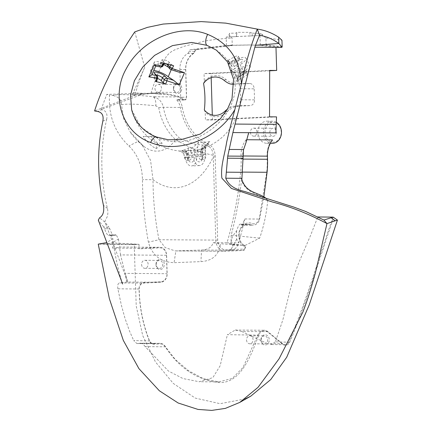<?xml version="1.0" encoding="UTF-8"?>
<svg xmlns="http://www.w3.org/2000/svg" width="432" height="432" viewBox="0 0 432 432"><rect width="100%" height="100%" fill="white"/><g stroke="black" fill="none" stroke-linecap="round" stroke-linejoin="round"><path stroke-width="0.32" stroke-dasharray="2.16 1.62" d="M131.663 109.755L141.048 127.24L157.75 138.418L168.226 141.032C205.335 147.938 246.067 106.909 232.573 72.198A55.096 17.113 -27.2 0 1 232.573 72.198L228.604 63.266L216.389 50.171M233.199 71.647L232.567 72.198A55.096 17.113 -27.2 0 1 234.506 73.132L235.521 74.936L236.131 74.866L241.558 71.939L242.935 74.623L237.065 77.787A55.723 52.855 -39.1 0 0 236.131 74.866L234.754 72.441A55.642 17.28 152.8 0 0 233.199 71.647L238.464 68.953L234.149 60.545L228.604 63.266A55.096 17.113 152.8 0 1 229.759 63.887A0.551 0.518 -57.3 0 0 229.905 64.028L229.905 64.028A0.551 0.518 -57.3 0 0 230.44 64.033L235.845 61.117A6.28 1.949 -27.2 0 1 242.617 59.686A6.28 1.949 -27.2 0 1 238.356 64.206L234.257 66.415A2.209 2.095 161 0 1 231.46 65.75A55.031 52.202 -39.1 0 0 229.478 63.094L231.05 61.549L235.575 59.108L236.952 61.798A4.072 1.264 152.8 0 0 239.765 58.936A4.072 1.264 152.8 0 0 238.961 58.622A4.072 1.264 152.8 0 0 235.327 59.794L229.9 62.721A55.723 52.855 -39.1 0 0 228.08 60.275L227.486 60.415A55.177 52.331 140.9 0 1 229.349 62.915L229.759 63.887M115.825 234.997L110.203 235.435L115.403 235.213L113.546 235.051C112.439 234.824 111.197 232.751 109.825 228.836L108.977 227.178L103.712 226.924L104.566 228.668C105.948 232.799 107.222 235.003 108.4 235.267L116.289 235.051L118.444 239.053L112.19 242.838L112.552 248.114L138.667 248.308L138.974 248.864L159.937 247.855A7.733 6.318 90.4 0 1 166.477 255.28L167.027 273.704A7.733 6.318 90.4 0 1 160.942 281.734L143.845 282.555A6.075 4.963 -89.6 0 0 139.061 288.862A6.075 4.963 -89.6 0 0 139.066 289.008C139.471 307.357 142.911 324.67 149.386 340.94A6.075 4.963 -89.6 0 0 153.97 344.196L160.061 343.899A7.733 6.318 90.4 0 1 165.434 347.112C178.772 367.432 195.982 379.183 217.053 382.369C239.981 385.371 250.846 356.249 258.714 335.151A7.733 6.318 90.4 0 1 267.91 332.122L282.62 344.201A6.075 4.963 -89.6 0 0 289.661 342.241C306.828 301.963 319.253 259.033 333.747 217.366M333.034 217.075C318.551 258.757 306.083 301.752 288.954 341.96A5.524 4.514 90.4 0 1 285.034 344.671A5.524 4.514 90.4 0 1 282.55 343.737L267.845 331.663A8.284 6.772 -89.6 0 0 264.125 330.259A8.284 6.772 -89.6 0 0 257.99 334.903L242.989 367.486L232.276 378.459L218.711 381.888L203.591 378.778L188.579 370.786L175.333 359.564L165.483 346.788A8.284 6.772 -89.6 0 0 160.034 343.343A8.284 6.772 -89.6 0 0 159.727 343.348L153.635 343.64A5.524 4.514 90.4 0 1 153.436 343.645A5.524 4.514 90.4 0 1 149.467 340.681C143.008 324.405 139.585 307.168 139.201 288.97A5.524 4.514 90.4 0 1 139.196 288.841A5.524 4.514 90.4 0 1 143.543 283.106L160.639 282.28A8.284 6.772 -89.6 0 0 167.157 273.677L166.612 255.253A8.284 6.772 -89.6 0 0 159.91 247.293A8.284 6.772 -89.6 0 0 159.602 247.304L138.667 248.308M275.891 132.883A11.043 9.023 -89.6 0 0 275.908 131.803A11.043 9.023 -89.6 0 0 266.965 121.192A11.043 9.023 -89.6 0 0 257.866 132.673A11.043 9.023 -89.6 0 0 266.803 143.278A11.043 9.023 -89.6 0 0 270.238 142.479A23.474 19.181 -89.6 0 0 267.106 156.222L267.197 159.327A81.459 66.566 90.4 0 1 266.755 172.125L259.297 218.7A6.901 5.643 90.4 0 1 252.094 223.468A12.425 10.152 -89.6 0 0 238.783 235.775A12.425 10.152 -89.6 0 0 244.431 246.445A1.382 1.129 90.4 0 1 243.972 249.064L226.33 249.912A10.217 8.348 90.4 0 1 217.685 240.106L215.141 155.191C214.731 149.926 212.533 146.264 208.537 144.207A51.084 41.742 90.4 0 1 182.223 107.152A15.185 12.409 -89.6 0 0 179.129 99.954A2.759 2.257 -89.6 0 0 180.7 97.216L186.586 97.259L185.765 69.552A17.118 13.991 90.4 0 1 193.601 53.519A2.759 2.257 -89.6 0 0 194.789 51.748A2.759 2.257 90.4 0 1 196.641 49.718L231.935 45.581L232.238 45.031L232.033 38.113L228.987 34.776L229.057 37.06L229.716 36.941L229.608 33.264L228.987 34.776M248.675 132.683A11.043 9.023 90.4 0 1 246.132 139.72A22.091 18.052 -89.6 0 0 241.013 155.963L241.105 159.068A82.841 67.694 90.4 0 1 240.656 172.087C238.248 196.306 233.701 219.877 227.016 242.789L213.187 242.687C211.723 247.342 207.835 249.782 201.533 250.015L175.262 250.922L165.267 247.628L158.992 239.733C155.12 220.169 153.122 200.156 153.009 179.696L150.563 160.326L141.95 144.601L129.881 131.528L123.671 118.67L121.505 104.787C126.581 103.648 138.04 103.999 155.876 105.835L158.733 107.644A54.119 44.221 -89.6 0 0 175.586 139.628C190.258 148.1 202.813 153.311 213.251 155.261L215.757 240.154A11.599 9.477 -89.6 0 0 225.142 251.294A11.599 9.477 -89.6 0 0 225.574 251.284L243.221 250.436A2.759 2.257 -89.6 0 0 245.392 247.568A2.759 2.257 -89.6 0 0 244.134 245.198A11.043 9.023 90.4 0 1 239.112 235.715A11.043 9.023 90.4 0 1 248.216 224.235A11.043 9.023 90.4 0 1 250.949 224.775A8.284 6.772 -89.6 0 0 252.995 225.18A8.284 6.772 -89.6 0 0 259.589 219.056L263.822 197.111M240.705 224.219C239.663 223.614 238.28 225.833 236.552 230.882L233.064 235.667C230.85 239.933 230.661 243.081 232.486 245.111L232.767 246.326L231.498 248.638L228.577 250.328L230.623 250.231A11.043 9.023 -89.6 0 0 238.793 242.881L244.944 218.948L241.855 225.099L240.462 224.176L248.216 224.235M173.437 88.625A5.108 4.174 -89.6 0 0 177.763 93.528A5.108 4.174 -89.6 0 0 181.786 88.225A5.108 4.174 -89.6 0 0 177.46 83.322A5.108 4.174 -89.6 0 0 173.437 88.625M180.247 88.263A4.001 3.272 90.4 0 1 176.947 92.426A4.001 3.272 90.4 0 1 173.707 88.576A4.001 3.272 90.4 0 1 177.007 84.418A4.001 3.272 90.4 0 1 180.247 88.263M154.921 88.441A4.001 3.272 -89.6 0 0 158.161 92.286A4.001 3.272 -89.6 0 0 161.46 88.123A4.001 3.272 -89.6 0 0 158.22 84.278A4.001 3.272 -89.6 0 0 154.921 88.441M155.957 264.611A5.108 4.174 -89.6 0 0 160.277 269.519A5.108 4.174 -89.6 0 0 164.3 264.211A5.108 4.174 -89.6 0 0 159.975 259.308A5.108 4.174 -89.6 0 0 155.957 264.611M162.761 264.249A4.001 3.272 90.4 0 1 159.462 268.412A4.001 3.272 90.4 0 1 156.222 264.568A4.001 3.272 90.4 0 1 159.521 260.404A4.001 3.272 90.4 0 1 162.761 264.249M260.912 340.087A5.108 4.174 -89.6 0 0 265.232 344.99A5.108 4.174 -89.6 0 0 269.255 339.682A5.108 4.174 -89.6 0 0 264.929 334.778A5.108 4.174 -89.6 0 0 260.912 340.087M267.716 339.719A4.001 3.272 90.4 0 1 264.416 343.883A4.001 3.272 90.4 0 1 261.176 340.038A4.001 3.272 90.4 0 1 264.476 335.875A4.001 3.272 90.4 0 1 267.716 339.719M246.532 339.93A4.001 3.272 -89.6 0 0 249.772 343.775A4.001 3.272 -89.6 0 0 253.071 339.611A4.001 3.272 -89.6 0 0 249.831 335.767A4.001 3.272 -89.6 0 0 246.532 339.93M141.577 264.454A4.001 3.272 -89.6 0 0 144.817 268.304A4.001 3.272 -89.6 0 0 148.117 264.141A4.001 3.272 -89.6 0 0 144.877 260.296A4.001 3.272 -89.6 0 0 141.577 264.454M264.973 132.673A9.941 8.122 90.4 0 1 272.797 122.348A9.941 8.122 90.4 0 1 281.21 131.89A9.941 8.122 90.4 0 1 273.386 142.214A9.941 8.122 90.4 0 1 264.973 132.673M276.356 122.299A11.043 9.023 -89.6 0 0 272.538 121.23A11.043 9.023 -89.6 0 0 263.439 132.71A11.043 9.023 -89.6 0 0 272.376 143.321M276.361 132.127A4.001 3.272 90.4 0 1 273.062 136.285A4.001 3.272 90.4 0 1 269.822 132.44A4.001 3.272 90.4 0 1 273.121 128.277A4.001 3.272 90.4 0 1 276.361 132.127M250.403 132.295A4.001 3.272 -89.6 0 0 253.643 136.139A4.001 3.272 -89.6 0 0 256.943 131.981A4.001 3.272 -89.6 0 0 253.703 128.137A4.001 3.272 -89.6 0 0 250.403 132.295M231.05 61.549A57.229 54.281 140.9 0 1 232.859 64.006L234.257 66.415A57.127 17.739 -27.2 0 1 234.581 68.866L240.127 64.697L244.436 73.105L238.896 77.274A57.127 17.739 152.8 0 0 238.572 74.822L239.09 76.145A57.229 54.281 140.9 0 1 240.035 79.067L244.566 76.626A4.072 1.264 -27.2 0 0 247.374 73.764A4.072 1.264 -27.2 0 0 246.569 73.451A4.072 1.264 -27.2 0 0 242.935 74.623M204.962 149.521L205.799 154.472A4.072 2.344 87.2 0 1 203.742 159.478A4.072 2.344 87.2 0 1 201.296 156.352L200.437 151.286L198.99 149.564A54.389 31.32 87.2 0 0 200.524 149.191A54.389 31.32 87.2 0 0 205.697 146.885L204.962 149.521A57.289 45.851 67.3 0 1 202.451 150.12A2.209 0.367 170.4 0 1 202.424 150.125A2.209 0.367 170.4 0 1 201.496 149.98A2.209 0.367 170.4 0 1 201.868 149.699A57.127 32.897 87.2 0 0 205.794 146.745L205.07 154.381L201.015 154.661L196.949 154.769L197.678 147.134A57.127 32.897 -92.8 0 1 193.752 150.088A2.209 0.367 170.4 0 1 190.75 150.687A2.209 0.367 170.4 0 1 190.723 150.687A2.209 1.215 -84.3 0 1 191.689 148.095A54.934 31.633 87.2 0 0 198.536 142.074L204.212 142.295L209.812 141.529A54.934 31.633 -92.8 0 1 202.964 147.555A2.209 1.723 -121.5 0 0 202.516 147.728A2.209 1.723 -121.5 0 0 201.868 149.699L202.624 154.175A2.209 0.367 -9.6 0 0 202.252 154.456A2.209 0.367 -9.6 0 0 203.207 154.597A4.072 2.344 -92.8 0 1 203.299 155.552A4.072 2.344 -92.8 0 1 201.15 159.608A4.072 2.344 -92.8 0 1 198.698 156.476L197.926 151.886A2.209 1.307 78.5 0 0 196.263 150.233A54.934 31.633 -92.8 0 1 190.237 150.422L184.664 151.135L178.961 150.968A54.934 31.633 87.2 0 0 179.48 151.027A54.934 31.633 87.2 0 0 184.988 150.773A2.209 1.215 -84.3 0 1 185.193 150.763A2.209 1.215 -84.3 0 1 186.197 152.453A2.209 0.367 170.4 0 1 187.153 152.593A2.209 0.367 170.4 0 1 186.781 152.874A57.127 32.897 -92.8 0 1 183.492 153.241L185.096 157.664L193.212 157.27A10.492 6.043 87.2 0 0 199.562 165.569A10.492 6.043 87.2 0 0 205.07 154.381M163.01 65.831A2.209 0.81 27.4 0 0 162.907 65.291A2.209 1.825 -42.8 0 1 160.207 66.771A57.127 15.152 23.4 0 0 155.763 65.929L155.153 64.233A10.492 2.781 -156.6 0 1 154.289 62.262A10.492 2.781 -156.6 0 1 156.341 61.538A10.492 2.781 -156.6 0 1 172.012 67.975L177.53 71.615A57.127 15.152 23.4 0 0 170.775 69.471A2.209 1.825 -42.8 0 1 169.997 69.017M157.178 76.021A2.209 1.825 -42.8 0 1 157.415 77.998A57.229 28.399 -75.7 0 0 156.389 81.011L154.418 78.883A4.072 1.08 -156.6 0 1 154.105 78.143A4.072 1.08 -156.6 0 1 154.904 77.863A4.072 1.08 -156.6 0 1 157.561 78.478M162.34 60.556L164.311 62.683A57.229 28.399 -75.7 0 0 162.907 65.291L161.125 63.364L162.34 60.556A4.072 1.08 -156.6 0 1 162.032 59.816A4.072 1.08 -156.6 0 1 162.826 59.535A4.072 1.08 -156.6 0 1 169.193 62.305L171.164 64.433L173.675 65.777M155.153 64.233L151.351 73.03A10.492 2.781 -156.6 0 1 150.482 71.059A10.492 2.781 -156.6 0 1 152.539 70.335A10.492 2.781 -156.6 0 1 153.716 70.421M228.08 60.275L233.95 57.11A4.072 1.264 -27.2 0 1 237.584 55.933A4.072 1.264 -27.2 0 1 238.388 56.252A4.072 1.264 -27.2 0 1 235.575 59.108M238.464 68.953A10.492 3.256 -27.2 0 1 248.195 65.734A10.492 3.256 -27.2 0 1 250.263 66.539A10.492 3.256 -27.2 0 1 244.436 73.105M234.149 60.545A10.492 3.256 -27.2 0 1 243.88 57.326A10.492 3.256 -27.2 0 1 245.948 58.136A10.492 3.256 -27.2 0 1 240.127 64.697M204.341 110.025L205.205 111.985A20.574 16.816 -89.6 0 0 216.643 116.759A20.574 16.816 -89.6 0 0 227.054 111.688C230.801 108.135 235.04 106.272 239.771 106.105L232.762 106.31L227.583 108.934M232.762 106.31A54.254 1.42 178.3 0 0 239.63 105.527L250.182 105.608A5.524 4.514 -89.6 0 0 254.529 99.868L254.2 88.835A5.524 4.514 -89.6 0 0 249.734 83.527A5.524 4.514 -89.6 0 0 249.529 83.533L239.117 84.035C234.387 84.321 230.051 82.874 226.109 79.688A20.574 16.816 -89.6 0 0 215.422 75.638A20.574 16.816 -89.6 0 0 204.304 81.497L204.066 73.564L269.681 70.405M254.529 99.868L240.397 99.765L239.63 105.527M240.397 99.765A29.354 16.902 87.2 0 0 240.073 88.727L254.2 88.835M249.529 83.533L238.977 83.452L240.073 88.727M238.977 83.452A54.254 1.42 -1.7 0 1 233.939 84.089M227.486 60.415A54.389 16.891 -27.2 0 1 228.604 61.495A54.389 16.891 -27.2 0 1 229.478 63.094M231.422 70.168A54.934 17.059 152.8 0 0 231.46 65.75A2.209 0.697 145.3 0 1 232.859 64.006L236.952 61.798L238.356 64.206M235.521 74.936A55.177 52.331 140.9 0 1 236.471 77.927A54.389 16.891 -27.2 0 1 238.469 80.606A55.031 52.202 -39.1 0 0 237.649 77.998A55.031 52.202 -39.1 0 0 237.449 77.431A54.934 17.059 -27.2 0 1 237.319 82.172L231.719 71.053M155.758 136.431A50.625 1.323 -1.7 0 1 143.186 136.49A37.843 31.757 14.5 0 0 155.893 148.667A52.337 22.253 87.6 0 0 162.124 143.257A26.39 7.447 40.1 0 0 155.758 136.431L143.186 136.49M242.827 158.593L242.741 155.65A14.909 12.182 90.4 0 1 243.475 149.98M134.752 31.909L144.752 67.279L132.3 94.808L134.746 95.494L94.57 110.938M103.712 226.924L98.307 220.163M110.662 235.132L111.105 235.148L112.844 238.718L106.672 242.633M183.524 152.096A57.17 45.754 -112.7 0 0 186.197 152.453L186.975 157.043L184.383 157.167L183.524 152.096L182.077 150.379A54.389 31.32 87.2 0 0 188.784 147.701A55.085 44.091 -112.7 0 0 191.689 148.095A2.209 1.723 -121.5 0 1 193.752 150.088L194.508 154.564A6.28 3.618 -92.8 0 1 194.654 156.044A6.28 3.618 -92.8 0 1 191.646 162.248A6.28 3.618 -92.8 0 1 187.558 157.464L186.781 152.874A2.209 1.798 78.7 0 0 184.988 150.773A54.977 43.999 67.3 0 1 182.077 150.379L185.193 150.763A2.209 2.209 0 0 1 187.153 152.593L187.931 157.183A2.209 0.367 170.4 0 1 187.558 157.464M239.771 106.105L250.182 105.608M211.189 77.679L211.07 73.613L269.687 70.794M276.539 116.883L212.447 119.966L212.301 115.036M232.238 45.031L196.895 49.172A3.316 2.705 -89.6 0 0 194.67 51.608A2.209 1.804 90.4 0 1 193.72 53.028L193.601 53.519L187.709 53.476A17.118 13.991 -89.6 0 0 179.874 69.509L180.7 97.216M187.709 53.476A2.759 2.257 -89.6 0 0 188.897 51.7A2.759 2.257 90.4 0 1 190.755 49.675L226.044 45.538L250.403 44.96L259.913 45.338L275.978 47.347M193.72 53.028A17.674 14.44 -89.6 0 0 185.63 69.574L186.457 97.281A2.209 1.804 90.4 0 1 185.468 99.333A2.209 1.804 90.4 0 1 183.535 99.112A14.359 11.734 -89.6 0 0 178.81 96.406A166.234 135.837 -89.6 0 0 165.191 93.69L156.244 92.47L155.752 92.999L151.616 92.972L151.276 93.339L140.881 93.258L140.395 94.619L140.708 94.937L101.061 109.485L101.774 109.696L97.745 111.548M156.244 92.47L156.071 93.004L140.395 94.619L139.109 94.376L132.3 94.808L156.071 93.004L146.432 93.539M236.552 230.882L236.66 239.242L238.793 242.881L227.016 242.789L231.104 244.026L245.155 245.43L220.417 243.778C219.078 254.902 212.582 260.847 200.934 261.614L174.074 262.683C160.655 262.148 152.102 255.307 148.414 242.158C144.612 221.648 142.63 200.804 142.457 179.631C142.117 165.526 137.597 154.294 128.898 145.935C114.728 132.365 108.275 115.414 109.534 95.083L106.769 94.408L140.881 93.258M245.155 245.43L259.664 238.129C263.876 225.99 266.576 213.327 267.775 200.146L266.128 198.364M289.661 342.241L275.378 341.858L282.863 319.82L289.71 291.686L295.132 272.624L298.604 263.147L310.662 235.186L317.785 216.961M275.378 341.858L270.907 344.569L267.44 343.624L282.55 343.737L282.62 344.201M267.91 332.122L267.845 331.663L241.736 331.468L267.44 343.624M241.736 331.468L235.224 330.048L227.378 334.676L258.714 335.151M165.434 347.112L165.483 346.788L145.163 346.637L168.458 371.034L183.001 378.562L199.287 381.742L212.857 377.627L220.185 365.71L227.378 334.676M145.163 346.637C143.494 344.228 141.982 343.084 140.627 343.208L159.727 343.348L160.061 343.899M160.034 343.343L140.816 343.197L136.836 343.521L133.72 340.562L149.386 340.94M139.066 289.008L117.871 288.808L121.392 305.311L124.983 318.287L129.389 330.755L133.72 340.562M117.871 288.808C117.455 285.206 117.985 283.241 119.464 282.928L143.543 283.106L143.845 282.555M160.942 281.734L160.639 282.28L126.7 282.031L119.464 282.928M126.7 282.031L125.161 273.364L167.027 273.704M166.477 255.28L120.512 254.912L125.161 273.364M120.512 254.912L119.534 247.001L159.602 247.304L159.937 247.855M118.444 239.053L119.545 247.012L159.91 247.293M112.552 248.114C117.304 247.687 119.632 247.315 119.534 247.001M102.843 121.16L106.645 119.464C99.976 148.608 100.235 178.27 107.417 208.445C108.113 211.707 107.984 214.634 107.023 217.231C105.316 219.645 104.69 221.4 105.133 222.491L108.977 227.178M125.69 275.238L127.894 282.231L104.998 222.172L99.527 217.831M106.645 119.464C107.752 113.87 106.126 110.614 101.774 109.696M262.213 34.382L259.875 33.496L252.185 33.134L252.266 35.856L262.24 35.429L262.213 34.382L265.901 38.097L266.101 44.831L265.799 45.382L248.999 44.96L233.939 45.214L226.444 45.538L231.935 45.581M259.875 33.496L259.934 35.483M245.236 398.914L220.099 403.693L195.28 398.11L173.313 383.465L155.482 361.957L142.717 335.599L136.22 305.986L134.201 244.555L139.045 244.323L112.19 242.838L105.338 244.004L139.045 244.323L138.974 248.864M272.554 139.919L270.238 142.479M265.799 45.382L281.864 47.39M179.129 99.954L178.016 100.084L176.256 99.495A13.808 11.281 90.4 0 1 180.328 107.444A52.466 42.871 -89.6 0 0 207.349 145.498L194.967 144.293L179.744 138.321A11.043 5.146 132.2 0 0 175.586 139.628A53.908 31.045 -92.8 0 1 156.622 151.146A53.908 31.045 -92.8 0 1 143.64 146.237A53.908 31.045 -92.8 0 1 138.472 141.226L128.898 145.935M105.338 244.004L98.248 244.129L129.249 244.636L134.082 244.404M249.961 35.91L236.882 36.542L236.758 32.324L249.853 32.368L249.961 35.91L252.266 35.856M226.444 45.538L226.19 37.039L262.24 35.429M226.19 37.039L229.057 37.06M236.882 36.542L229.716 36.941M282.166 46.829L266.101 44.831M265.901 38.097C271.912 38.567 277.263 39.29 281.95 40.262M134.201 244.555L129.249 244.636M151 93.247C154.472 81.621 158.884 70.567 164.241 60.097C169.873 49.459 176.423 49.858 183.373 46.478L204.012 41.224C208.98 40.219 222.221 38.405 232.033 38.113M252.185 33.134L249.853 32.368M236.758 32.324L236.38 33.097L229.608 33.264M133.256 92.588L143.44 93.76M151.502 93.296L139.109 94.376M107.417 208.445L103.469 205.351M260.015 35.413L260.307 45.344M236.482 36.612L236.38 33.097M104.566 228.668L109.825 228.836M185.096 157.664A10.492 6.043 87.2 0 0 191.446 165.958A10.492 6.043 87.2 0 0 196.949 154.769M193.212 157.27L191.608 152.847A57.127 32.897 87.2 0 0 194.897 152.485A2.209 0.367 170.4 0 1 197.926 151.886A57.17 45.754 -112.7 0 0 200.437 151.286M186.829 160.294L189.443 160.169L187.931 157.183A2.209 0.367 170.4 0 0 186.975 157.043A4.072 2.344 87.2 0 0 189.421 160.169A4.072 2.344 87.2 0 0 191.576 156.119A4.072 2.344 87.2 0 0 191.479 155.164L190.723 150.687A57.289 45.851 67.3 0 1 188.05 150.331L188.887 155.288A4.072 2.344 87.2 0 1 186.829 160.294A4.072 2.344 87.2 0 1 184.383 157.167M188.05 150.331L188.784 147.701M240.035 79.067L238.469 80.606L237.649 77.998A55.366 55.366 0 0 1 239.414 84.359M236.471 77.927L237.065 77.787M171.223 69.703L172.012 67.975M151.351 73.03L151.961 74.725M163.512 63.185L164.311 62.683L164.338 63.364M156.389 81.011L156.568 81.41M234.581 68.866L231.331 70.497M237.319 82.172L237.503 80.125L238.896 77.274M178.551 72.052L177.53 71.615M205.794 146.745L207.981 143.192L209.812 141.529M198.536 142.074L197.678 147.134M190.237 150.422L191.608 152.847M183.492 153.241L179.48 151.027A55.366 55.366 0 0 1 131.69 109.858M228.884 63.239A55.642 17.28 -27.2 0 1 230.44 64.033L229.9 62.721L229.349 62.915M168.215 67.09A2.209 1.825 -42.8 0 0 168.993 67.543L170.775 69.471A2.209 0.891 -73.6 0 0 170.996 69.633M157.637 78.268A2.209 0.351 19.6 0 0 157.415 77.998L155.633 76.075A2.209 1.825 137.2 0 0 155.396 74.099M240.16 69.525L241.558 71.939A4.072 1.264 -27.2 0 1 245.192 70.767A4.072 1.264 -27.2 0 1 245.997 71.08A4.072 1.264 -27.2 0 1 243.189 73.937L239.09 76.145A2.209 0.664 -19.6 0 0 237.449 77.431A2.209 2.095 161 0 1 237.443 77.409L237.443 77.409A2.209 2.095 161 0 1 238.572 74.822L242.671 72.614A6.28 1.949 152.8 0 0 246.931 68.094A6.28 1.949 152.8 0 0 240.16 69.525L234.754 72.441A0.551 0.518 -57.3 0 0 234.506 73.132M212.447 119.966L205.443 119.918L205.205 111.985M269.536 116.829L205.443 119.918M211.07 73.613L204.066 73.564M204.304 81.497L203.553 83.441M151.276 93.339L160.682 94.203L151.616 92.972M179.744 138.321A52.466 42.871 90.4 0 1 163.404 107.314C162.076 101.623 158.657 98.102 153.16 96.757C131.792 94.468 118.282 94.025 112.617 95.434L109.534 95.083M155.752 92.999L164.824 94.235A165.677 135.383 90.4 0 1 178.394 96.941A13.808 11.281 90.4 0 1 182.941 99.544A2.759 2.257 -89.6 0 0 184.313 100.127A2.759 2.257 -89.6 0 0 186.586 97.259L186.457 97.281M208.537 144.207L207.349 145.498C210.913 147.307 212.879 150.563 213.251 155.261L215.141 155.191M178.81 96.406L178.394 96.941L153.16 96.757A11.043 4.498 97.1 0 1 155.876 105.835M121.505 104.787C121.208 99.608 118.244 96.487 112.617 95.434M213.187 242.687L220.417 243.778M231.498 248.638L230.623 250.231L201.533 250.015L200.934 261.614M226.33 249.912L225.574 251.284L175.873 250.916L174.074 262.683M217.685 240.106L158.992 239.733L148.414 242.158M215.212 156.881L213.289 156.929A91.33 52.591 87.2 0 1 174.631 187.726A91.33 52.591 87.2 0 1 153.009 179.696L142.457 179.631M224.678 111.44L227.054 111.688M226.109 79.688L223.749 80.071M259.664 238.129L231.142 235.273C235.894 217.258 239.366 198.855 241.564 180.063C245.597 193.482 258.968 193.633 267.775 200.146M241.445 178.34L241.834 179.95L241.564 180.063M231.142 235.273L231.104 244.026M155.893 148.667L157.41 143.138L162.124 143.257M157.41 143.138L150.768 136.301M156.519 137.003A8.284 3.64 -69.6 0 1 157.75 138.418M241.256 224.705L250.949 224.775L252.094 223.468M228.577 250.328L243.221 250.436L243.972 249.064M198.99 149.564A54.977 43.999 67.3 0 1 196.263 150.233A2.209 1.798 78.7 0 0 194.897 152.485L195.674 157.075A6.28 3.618 87.2 0 0 199.762 161.86A6.28 3.618 87.2 0 0 202.77 155.65A6.28 3.618 87.2 0 0 202.624 154.175M195.674 157.075A2.209 0.367 170.4 0 1 198.698 156.476L201.296 156.352M154.418 78.883L155.633 76.075A4.072 1.08 23.4 0 1 155.32 75.33A4.072 1.08 23.4 0 1 156.119 75.049A4.072 1.08 23.4 0 1 156.287 75.06M168.993 67.543A6.28 1.669 23.4 0 0 161.309 63.601A6.28 1.669 23.4 0 0 158.425 64.843A2.209 1.825 137.2 0 0 161.125 63.364A4.072 1.08 -156.6 0 1 160.817 62.624A4.072 1.08 -156.6 0 1 161.611 62.343A4.072 1.08 -156.6 0 1 166.012 63.742M233.95 57.11L235.937 61.193C239.36 59.762 240.916 59.249 240.592 59.659L239.765 58.936L238.388 56.252M205.799 154.472L203.207 154.597L202.451 150.12A2.209 1.307 78.5 0 1 202.964 147.555A55.085 44.091 -112.7 0 0 205.697 146.885M243.032 155.979L241.013 155.963L242.741 155.65M242.827 158.76L241.105 159.068L242.827 159.084M244.944 218.948L259.589 219.056L259.297 218.7M242.195 172.098L240.656 172.087L242.131 172.8M246.159 142.096L246.132 139.72L247.115 139.73M190.755 49.675L196.641 49.718L196.895 49.172M158.733 107.644A11.043 1.399 170 0 1 163.404 107.314L180.328 107.444L182.223 107.152M108.4 235.267L113.546 235.051M194.508 154.564A2.209 0.367 -9.6 0 1 191.479 155.164L188.887 155.288M230.44 64.033L235.845 61.117M237.503 80.125L237.443 77.409A2.209 2.209 0 0 1 238.486 74.747L242.579 72.538L244.566 76.626M158.425 64.843L160.207 66.771A2.209 1.291 102 0 0 160.591 66.976M170.861 64.978A57.229 28.399 104.3 0 1 171.164 64.433M168.329 64.309L169.193 62.305M201.015 154.661A13.808 7.949 -92.8 0 1 204.212 142.295M184.664 151.135A8.284 4.768 -92.8 0 1 189.173 157.577M247.374 73.764L245.997 71.08L245.889 69.984L242.671 72.614M153.97 344.196L153.635 343.64L136.96 343.516M165.191 93.69L164.824 94.235L160.682 94.203M183.535 99.112L182.941 99.544L176.256 99.495M185.63 69.574L179.874 69.509M194.67 51.608L188.897 51.7M232.486 245.111L244.134 245.198L244.431 246.445M236.66 239.242L232.767 246.326M267.079 172.282L266.755 172.125M267.527 159.268L267.197 159.327M267.435 156.157L267.106 156.222M158.161 92.286L176.947 92.426M249.772 343.775L264.416 343.883M144.817 268.304L159.462 268.412M141.95 144.601L143.64 146.237A63.65 63.65 0 0 1 129.881 131.528M253.643 136.139L273.062 136.285M207.981 143.192L202.516 147.728A2.209 2.209 0 0 0 201.496 149.98L202.365 155.628C201.625 159.187 201.215 160.51 201.128 159.608L203.742 159.478M154.105 78.143L155.32 75.33L155.309 73.996M163.723 64.481L159.835 63.531L160.817 62.624L162.032 59.816M150.482 71.059L154.289 62.262M266.965 121.192L272.538 121.23M200.524 149.191A55.366 55.366 0 0 0 239.976 104.571M228.604 61.495A55.366 55.366 0 0 0 216.443 50.204M144.752 67.279C141.556 73.948 137.047 87.772 134.746 95.494M122.656 283.991C122.18 282.949 119.011 272.576 117.482 265.415C115.322 255.874 113.778 246.974 112.844 238.718M249.734 83.527L239.009 83.446M140.708 94.937L141.178 93.447M101.061 109.48L106.769 94.408M266.803 143.278L270.34 143.305M250.403 44.96L250.803 44.966M110.263 235.435L115.463 235.219M110.857 234.97L116.019 234.873M199.562 165.569L191.446 165.958M245.948 58.136L250.263 66.539M230.569 64.087L228.388 63.261M218.711 381.888L199.287 381.742M235.224 330.048L264.125 330.259M153.436 343.645L136.836 343.521M285.034 344.671L270.907 344.569M253.703 128.137L273.121 128.277M175.262 250.922L225.142 251.294M144.877 260.296L159.521 260.404M249.831 335.767L264.476 335.875M158.22 84.278L177.007 84.418M178.016 100.084L184.313 100.127M241.855 225.099L252.995 225.18"/><path stroke-width="0.65" d="M106.672 242.633L98.248 244.129L109.366 298.679L123.309 340.394L138.915 368.626L159.354 390.776L178.157 403.002L197.991 409.423L211.756 410.4L225.337 408.397L239.749 402.419L258.023 387.347L279.083 358.781L302.854 312.152C307.719 299.273 310.921 289.289 315.473 272.538L326.975 223.603C308.761 213.872 290.558 206.674 272.365 201.998L231.417 188.444L221.886 178.162C220.428 166.169 224.575 155.396 226.622 142.409C228.814 132.316 232.146 119.81 234.851 109.604C218.7 137.97 179.453 154.64 150.633 142.484C121.619 132.278 110.695 95.602 126.252 68.78C141.151 39.809 179.593 22.923 207.657 34.376C228.928 43.2 240.187 59.729 241.429 83.954L234.851 109.604M337.43 220.077L333.175 217.129L331.123 217.76L335.216 220.801L337.43 220.077L309.253 304.814L286.713 357.237L270.761 379.539L250.776 396.166L245.236 398.914M335.216 220.801L326.975 223.603L323.924 220.045L331.123 217.76M216.443 50.204A55.366 55.366 0 0 0 216.389 50.166L206.917 45.317L191.641 42.449L172.427 45.625L154.602 55.393L142.738 67.079L134.401 80.714L130.529 95.191L131.663 109.755A55.366 55.366 0 0 0 131.69 109.858M270.34 143.305L272.376 143.321A11.043 9.023 -89.6 0 0 281.475 131.841A11.043 9.023 -89.6 0 0 276.356 122.299M166.012 63.742A4.072 1.08 -156.6 0 1 167.978 65.119A2.209 1.825 -42.8 0 0 167.827 65.626A2.209 1.825 -42.8 0 0 168.215 67.09L169.997 69.017A2.209 1.825 -42.8 0 1 169.609 67.554A2.209 1.825 -42.8 0 1 169.76 67.041A2.209 0.81 27.4 0 0 172.141 68.607A54.934 14.575 -156.6 0 1 184.469 72.749L179.183 84.969A54.934 14.575 23.4 0 0 166.86 80.827A55.031 27.308 -75.7 0 0 165.748 84.11L163.242 82.76L161.271 80.633L162.486 77.825A4.072 1.08 23.4 0 0 156.287 75.06M227.583 108.934L224.678 111.44A19.175 15.665 90.4 0 1 215.789 115.349A19.175 15.665 90.4 0 1 204.341 110.025A53.617 30.872 -92.8 0 0 203.553 83.441A19.175 15.665 90.4 0 1 214.65 77.031A19.175 15.665 90.4 0 1 223.749 80.071C226.935 82.75 229.721 84.137 232.103 84.235L233.939 84.181L232.103 84.235A54.254 1.42 -1.7 0 0 233.939 84.089M231.719 71.053L231.331 70.497A54.934 17.059 152.8 0 0 231.422 70.168M254.853 47.191L281.864 47.39L282.166 46.829L281.95 40.262L278.645 37.19L278.851 43.465L255.496 45.29L254.853 47.191L232.891 132.565L248.675 132.683L246.159 142.096L243.475 149.98L241.834 179.95M263.822 197.111L267.079 172.282A82.841 67.694 -89.6 0 0 267.527 159.268L267.435 156.157A22.091 18.052 90.4 0 1 272.554 139.919L247.115 139.73M241.429 83.954C245.338 64.19 250.636 45.911 257.315 29.117L225.758 23.134L201.166 21.6L163.199 24.052L147.447 27.367L134.752 31.909C123.757 48.168 114.68 63.941 107.525 79.229C102.622 88.846 98.307 99.419 94.57 110.938L97.745 111.548C102.114 112.39 103.815 115.592 102.843 121.16C96.995 148.786 97.205 176.85 103.469 205.351C104.382 211.507 103.064 215.665 99.527 217.831L98.307 220.163L122.656 283.991M156.389 81.011L155.585 81.513A55.031 27.308 104.3 0 1 156.697 78.23A54.934 14.575 23.4 0 0 148.867 76.907L154.148 64.687A54.934 14.575 -156.6 0 1 161.978 66.01A55.031 27.308 104.3 0 1 163.512 63.185A54.389 14.429 -156.6 0 1 173.675 65.777A55.031 27.308 -75.7 0 0 172.141 68.607A2.209 0.891 -73.6 0 1 170.996 69.633L178.551 72.052L184.469 72.749M155.585 81.513A54.389 14.429 -156.6 0 1 165.748 84.11M275.978 47.347L276.68 70.454L269.681 70.405L269.536 116.829L276.539 116.883L275.891 132.883L248.675 132.683M269.687 70.794L276.68 70.454M212.301 115.036L211.189 77.679M232.891 132.565L227.756 156.082L225.785 178.222C227.194 181.883 229.597 184.799 232.999 186.964C235.732 188.795 239.706 190.334 244.928 191.57L293.566 207.004L305.5 211.399L323.924 220.045M333.175 217.129L317.785 216.961M255.496 45.29L259.513 35.327C266.171 36.283 272.614 38.993 278.851 43.465L282.01 47.12M259.513 35.327L257.315 29.117C264.611 30.073 271.717 32.767 278.645 37.19M153.716 70.421A10.492 2.781 -156.6 0 1 168.21 76.772L171.223 69.703M163.242 82.76A57.229 28.399 104.3 0 1 164.268 79.747A2.209 1.825 -42.8 0 1 166.968 78.268A57.127 15.152 -156.6 0 1 173.723 80.411L168.21 76.772M155.828 65.826L151.961 74.725A57.127 15.152 -156.6 0 1 156.4 75.568A2.209 1.825 -42.8 0 1 157.178 76.021L155.396 74.099A2.209 1.825 137.2 0 0 154.618 73.645A6.28 1.669 -156.6 0 1 157.502 72.398A6.28 1.669 -156.6 0 1 165.191 76.345L166.968 78.268A2.209 0.891 106.4 0 1 166.86 80.827A2.209 0.351 19.6 0 1 164.268 79.747L162.486 77.825A2.209 1.825 -42.8 0 1 165.191 76.345M157.561 78.478A4.072 1.08 -156.6 0 1 161.271 80.633M173.723 80.411L179.183 84.969M155.763 65.929L154.148 64.687M148.867 76.907L151.961 74.725M161.978 66.01A2.209 0.81 27.4 0 0 163.01 65.831A2.209 2.209 0 0 1 160.591 66.976A2.209 1.291 102 0 0 161.978 66.01M154.618 73.645L156.4 75.568A2.209 1.291 -78 0 1 156.697 78.23A2.209 0.351 19.6 0 0 157.637 78.268A2.209 2.209 0 0 0 157.178 76.021M266.128 198.364C257.391 191.603 245.97 193.666 241.445 178.34L225.785 178.222M226.303 172.179L242.174 172.298M207.657 34.376A8.284 3.645 110.3 0 0 206.917 45.317M150.633 142.484A8.284 3.64 -69.6 0 1 156.519 137.003L156.519 137.003C150.525 134.854 145.211 131.312 140.584 126.371C136.28 121.603 133.304 116.062 131.663 109.755M267.435 156.157L243.032 155.979M242.827 159.084L267.527 159.268M267.079 172.282L242.195 172.098M235.073 124.07L276.275 124.378M168.329 64.309L167.978 65.119L169.76 67.041A57.229 28.399 104.3 0 1 170.861 64.978M227.675 158.204L242.849 158.317M227.756 156.082L243.016 156.195M243.572 149.548L229.041 149.44M216.389 50.171L227.486 61.803L233.566 79.283L232 98.766L227.507 109.064L220.401 118.724L200.243 134.06L180.986 139.666L168.08 139.73L156.519 137.003M239.749 402.419L250.776 396.166M168.215 67.09L163.723 64.481M155.531 66.037L160.591 66.976M164.479 63.11L163.01 65.831M169.997 69.017A2.209 2.209 0 0 0 170.996 69.633M156.568 81.41L157.637 78.268"/></g></svg>
